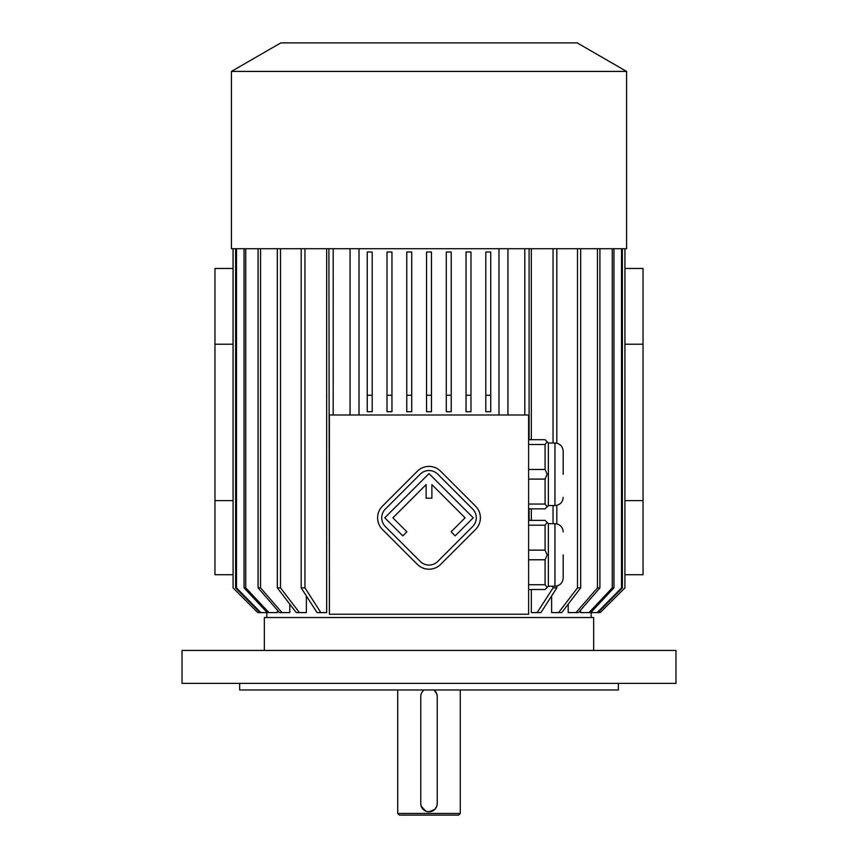 <?xml version="1.0" encoding="UTF-8"?>
<svg xmlns="http://www.w3.org/2000/svg" width="858" height="858" viewBox="0 0 858 858"><rect width="100%" height="100%" fill="white"/><g stroke="black" fill="none" stroke-linecap="round" stroke-linejoin="round"><path stroke-width="1.29" d="M528.614 415.004L329.386 415.004L329.386 614.231L528.614 614.231L528.614 415.004M548.369 505.566L554.954 505.566L554.954 442.996L548.369 442.996L548.369 505.566L545.077 508.858L528.614 508.858M548.369 442.996L545.077 439.704L528.614 439.704M528.614 469.465L545.077 469.465L547.211 474.281L545.077 479.096L545.077 504.043L528.614 504.043M545.077 479.096L528.614 479.096M545.077 504.043L547.211 506.713M547.211 474.281L548.369 474.281M545.077 469.465L545.077 444.519L528.614 444.519M547.211 441.838L545.077 444.519M548.369 586.239L554.954 586.239L554.954 523.67L548.369 523.67L548.369 586.239L545.077 589.532L528.614 589.532M548.369 523.67L545.077 520.377L528.614 520.377M528.614 550.139L545.077 550.139L545.077 525.193L528.614 525.193M547.211 522.522L545.077 525.193M545.077 550.139L547.211 554.954L545.077 559.77L528.614 559.77M548.369 554.954L547.211 554.954M545.077 559.77L545.077 584.716L528.614 584.716M545.077 584.716L547.211 587.398M301.179 248.713L301.179 587.88L304.955 587.88L320.838 612.58L326.662 612.58L326.662 248.713M304.955 248.713L304.955 587.88M320.838 612.58L317.052 612.58L301.179 587.88M277.327 248.713L277.327 587.88L280.512 587.88L299.431 612.58L296.257 612.58L277.327 587.88M280.512 248.713L280.512 587.88M306.37 595.956L306.37 612.58L299.431 612.58M258.097 248.713L258.097 587.88L260.564 587.88L281.96 612.58L279.483 612.58L258.097 587.88M260.564 248.713L260.564 587.88M289.8 604.161L289.8 612.58L281.96 612.58M244.058 248.713L244.058 587.88L245.742 587.88L268.951 612.58L267.267 612.58L244.058 587.88M245.742 248.713L245.742 587.88M277.466 610.242L277.466 612.58L268.951 612.58M235.628 248.713L235.628 587.88L236.486 587.88L260.811 612.58L259.953 612.58L235.628 587.88M236.486 248.713L236.486 587.88M267.267 612.58L260.811 612.58M233.086 248.713L233.086 587.88L233.065 248.713M233.086 587.88L257.786 612.58L259.953 612.58M624.914 248.713L624.914 587.88L624.935 248.713M624.914 587.88L600.214 612.58L580.534 612.58L580.534 610.242M621.514 248.713L621.514 587.88L622.372 587.88L598.047 612.58M622.372 248.713L622.372 587.88M597.189 612.58L621.514 587.88M612.258 248.713L612.258 587.88L613.942 587.88L590.733 612.58M613.942 248.713L613.942 587.88M589.049 612.58L612.258 587.88M597.436 248.713L597.436 587.88L599.903 587.88L578.517 612.58L568.2 612.58L568.2 604.161M599.903 248.713L599.903 587.88M576.04 612.58L597.436 587.88M577.488 248.713L577.488 587.88L580.673 587.88L561.743 612.58L551.63 612.58L551.63 595.956M580.673 248.713L580.673 587.88M558.569 612.58L577.488 587.88M553.045 248.713L553.045 442.996M553.045 505.566L553.045 523.67M553.045 586.239L553.045 587.88L556.821 587.88L540.948 612.58L531.338 612.58L531.338 589.532M556.821 248.713L556.821 443.211M556.821 505.351L556.821 523.884M556.821 586.025L556.821 587.88M537.162 612.58L553.045 587.88M531.338 248.713L531.338 439.704M531.338 508.858L531.338 520.377M329.386 588.856L328.904 248.713M333.183 248.713L333.183 415.004M350.064 248.713L350.064 415.004M524.817 248.713L524.817 415.004M529.096 248.713L529.096 439.704M529.096 508.858L529.096 520.377M507.936 248.713L507.936 415.004M624.935 344.208L643.039 344.208L643.039 268.468L624.935 268.468M624.935 500.622L643.039 500.622L643.039 344.208M233.065 574.71L214.961 574.71L214.961 344.208L233.065 344.208M214.961 500.622L233.065 500.622M498.981 248.713L498.981 415.004M359.019 415.004L359.019 248.713M624.935 574.71L643.039 574.71L643.039 500.622M264.35 650.45L264.35 617.524L593.65 617.524L593.65 650.45M214.961 344.208L214.961 268.468L233.065 268.468M257.786 612.58L233.065 587.88M466.044 395.248L466.044 411.711L470.988 411.711L470.988 395.248L466.044 395.248L466.044 252.005L470.988 252.005L470.988 395.248M446.289 395.248L446.289 411.711L451.222 411.711L451.222 395.248L446.289 395.248L446.289 252.005L451.222 252.005L451.222 395.248M426.533 395.248L426.533 411.711L431.467 411.711L431.467 395.248L426.533 395.248L426.533 252.005L431.467 252.005L431.467 395.248M406.778 395.248L406.778 411.711L411.711 411.711L411.711 395.248L406.778 395.248L406.778 252.005L411.711 252.005L411.711 395.248M387.012 395.248L387.012 411.711L391.956 411.711L391.956 395.248L387.012 395.248L387.012 252.005L391.956 252.005L391.956 395.248M367.256 395.248L367.256 411.711L372.2 411.711L372.2 395.248L367.256 395.248L367.256 252.005L372.2 252.005L372.2 395.248M485.8 395.248L485.8 411.711L490.744 411.711L490.744 395.248L485.8 395.248L485.8 252.005L490.744 252.005L490.744 395.248M231.424 248.713L626.576 248.713L626.576 71.418L231.424 71.418L231.424 248.713M231.424 71.418L280.813 42.9L577.187 42.9L626.576 71.418M563.191 554.954L563.191 578.013L563.191 554.954M563.191 474.281L563.191 451.222L563.191 474.281M182.025 683.386L675.975 683.386L675.975 650.45L182.025 650.45L182.025 683.386M239.65 683.386L239.65 689.971L618.35 689.971L618.35 683.386M423.176 690.733L424.056 689.971A8.237 8.237 0 0 0 420.763 696.557L420.763 803.571A8.237 8.237 0 0 0 429 811.807A8.237 8.237 0 0 0 437.237 803.571L437.237 696.557A8.237 8.237 0 0 0 433.944 689.971L436.733 693.736M460.285 813.448L397.715 813.448L399.367 815.1L458.633 815.1L460.285 813.448L460.285 689.971M420.763 803.571L421.139 806.027M421.224 806.273L425.793 811.153M425.868 811.185L429 811.807L434.824 809.394L436.861 806.027M436.883 805.941L437.237 803.571M437.237 696.557L436.861 694.101M475.568 529.45A16.463 16.463 0 0 0 475.568 506.166L440.647 471.235A16.463 16.463 0 0 0 417.353 471.235L382.432 506.166A16.463 16.463 0 0 0 382.432 529.45L417.353 564.382A16.463 16.463 0 0 0 440.647 564.382L475.568 529.45M472.661 526.544A12.344 12.344 0 0 0 472.661 509.073L437.73 474.152A12.344 12.344 0 0 0 420.27 474.152L385.339 509.073A12.344 12.344 0 0 0 385.339 526.544L420.27 561.464A12.344 12.344 0 0 0 437.73 561.464L472.661 526.544M451.126 531.778L455.19 535.853L473.241 517.814L429 473.573L384.759 517.814L402.81 535.853L406.874 531.778L392.91 517.814L426.115 484.598L426.115 498.187L431.885 498.187L431.885 484.598L465.09 517.814L451.126 531.778M266.817 612.58L266.817 617.524M591.183 612.58L591.183 617.524M600.235 612.58L624.935 587.88M554.954 523.67C559.952 524.163 562.698 526.898 563.191 531.906M554.954 586.239C559.952 585.757 562.698 583.011 563.191 578.013M554.954 442.996C559.952 443.479 562.698 446.224 563.191 451.222M554.954 505.566C559.952 505.072 562.698 502.327 563.191 497.329M397.715 813.448L397.715 689.971"/></g></svg>

